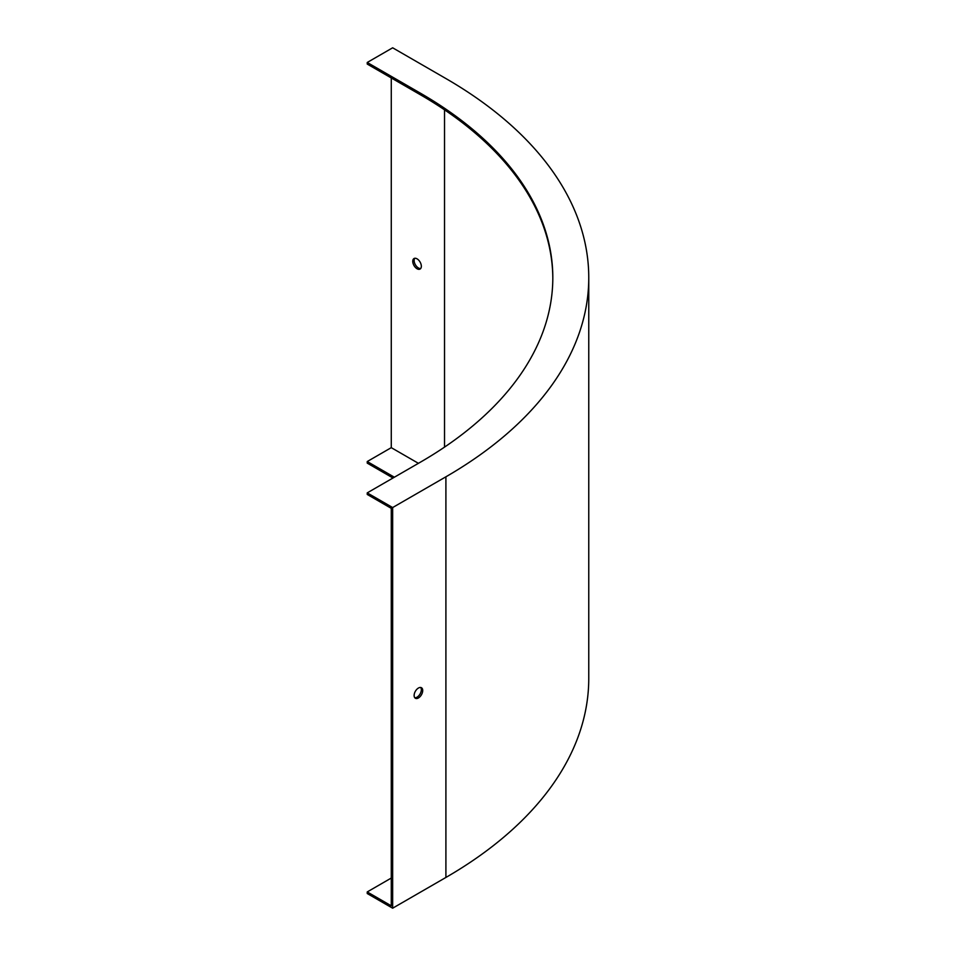 <?xml version="1.0" encoding="UTF-8"?>
<svg xmlns="http://www.w3.org/2000/svg" width="956" height="956" viewBox="0 0 956 956"><rect width="100%" height="100%" fill="white"/><g stroke="black" fill="none" stroke-linecap="round" stroke-linejoin="round"><path stroke-width="1.43" d="M588.765 277.67L588.765 678.33A487.775 281.614 180 0 1 445.902 877.453L392.653 908.2L367.235 893.525L367.235 891.936L391.279 905.822L391.279 508.341L367.235 494.455L367.235 492.878L392.653 507.552L445.902 476.805A487.775 281.614 180 0 0 588.765 277.67A487.775 281.614 180 0 0 445.902 78.547L392.653 47.8L367.235 62.475L367.235 64.064L420.485 94.811A451.83 260.857 180 0 1 552.819 278.471M420.688 687.483A6.071 3.501 -60 0 1 420.795 692.443A6.071 3.501 -60 0 1 417.043 697.163A6.071 3.501 -60 0 1 414.773 697.725M392.653 908.2L392.653 507.552M414.127 695.478A6.071 3.501 -60 0 1 416.78 689.372A6.071 3.501 -60 0 1 421.453 687.734A6.071 3.501 -60 0 1 422.385 692.61A6.071 3.501 -60 0 1 418.417 697.964A6.071 3.501 -60 0 1 415.382 698.262A6.071 3.501 -60 0 1 414.127 695.478M392.988 478L367.235 463.122L367.235 461.545L394.362 477.211M418.417 463.325L391.279 447.659L367.235 461.545M391.279 447.659L391.279 77.95M367.235 62.475L420.485 93.222A451.83 260.857 180 0 1 552.819 277.67A451.83 260.857 180 0 1 420.485 462.13L367.235 492.878M417.043 268.756A6.071 3.501 60 0 1 412.753 261.311A6.071 3.501 60 0 1 414.008 258.538A6.071 3.501 60 0 1 420.078 262.04A6.071 3.501 60 0 1 420.078 269.054A6.071 3.501 60 0 1 417.043 268.756M420.688 268.517A6.071 3.501 60 0 1 416.338 266.127A6.071 3.501 60 0 1 414.127 260.522A6.071 3.501 60 0 1 414.773 258.275M391.279 878.05L367.235 891.936M445.902 877.453L445.902 476.805M420.485 93.222L420.485 94.811M444.528 447.109L444.528 109.821"/></g></svg>

